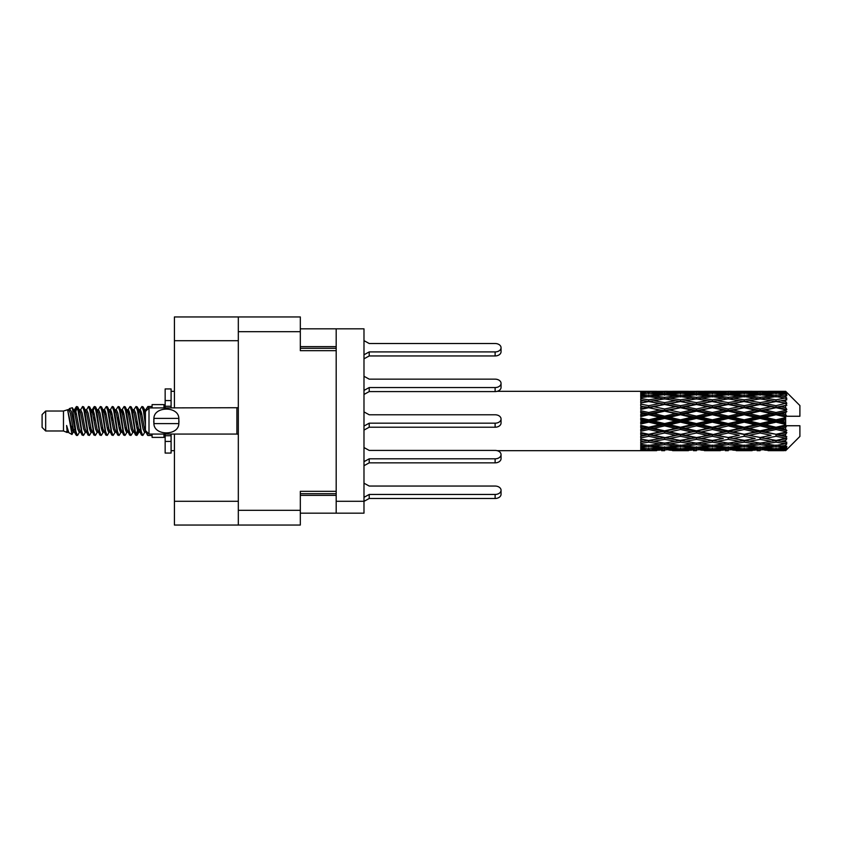 <?xml version="1.0" encoding="UTF-8"?>
<svg xmlns="http://www.w3.org/2000/svg" width="842" height="842" viewBox="0 0 842 842"><rect width="100%" height="100%" fill="white"/><g stroke="black" fill="none" stroke-linecap="round" stroke-linejoin="round"><path stroke-width="1.26" d="M238.318 331.674L300.32 331.674L300.32 316.95L238.318 316.95L238.318 525.05L300.32 525.05L300.32 491.318L336.19 491.318L336.19 328.833L363.986 328.833L363.986 513.167L336.19 513.167L336.19 491.318M238.318 525.05L174.42 525.05L174.42 434.062M238.318 340.705L174.42 340.705L174.42 407.938M174.42 340.705L174.42 316.95L238.318 316.95M300.32 331.674L300.32 350.682L336.19 350.682M300.32 513.167L336.19 513.167M300.32 328.833L336.19 328.833M336.19 501.295L363.986 501.295M363.986 340.642L369.217 343.515L495.117 343.515A5.936 4.199 180 0 1 501.053 347.714A5.936 4.199 180 0 1 495.117 351.914L369.217 351.914L363.986 354.787M45.668 430.978L45.668 411.022L42.1 414.59L42.1 427.41L45.668 430.978L63.476 430.978L67.192 432.514L67.865 431.809L67.328 432.272L68.812 432.272M45.668 411.022L63.476 411.022L63.476 430.978M152.086 434.062L152.086 437.387L163.969 437.387L163.969 434.062M63.476 411.022L67.613 409.759L71.98 434.493L68.844 432.767L66.613 425.494L67.192 432.514M72.57 425.557L71.791 429.041M71.98 434.493L74.749 428.988M69.497 408.528L72.338 407.738L74.38 421L74.38 426.547L71.507 411.812L69.497 408.528L68.265 410.191L68.812 409.728L70.296 413.022L73.265 428.978L74.212 431.809L75.233 431.893M133.594 410.191L135.994 406.507L137.478 410.749L141.509 435.125L143.087 435.125L145.277 431.42M135.994 406.507L137.151 406.875L138.214 410.749L141.193 431.251L142.677 435.493M139.33 410.58L141.93 406.507L143.414 410.749L145.434 425.084M146.434 431.493L147.866 435.493L152.086 435.493M74.38 426.547L76.601 435.493L77.769 435.125L79.948 431.42M74.38 421L75.864 431.251L77.348 435.493M74.749 413.012L76.601 406.507L78.085 410.749L82.127 435.125L83.705 435.125L85.684 431.809M76.601 406.507L77.769 406.875L78.832 410.749L81.8 431.251L83.284 435.493M79.201 409.728L80.685 409.728L82.548 406.507L84.032 410.749L88.063 435.125L89.641 435.125L91.82 431.42M90.062 430.694L90.652 426.947M82.548 406.507L83.705 406.875L84.768 410.749L87.736 431.251L89.22 435.493M90.589 431.893L91.083 428.988M85.137 409.728L86.621 409.728L88.484 406.507L89.968 410.749L93.999 435.125L95.578 435.125L97.556 431.809M88.484 406.507L89.641 406.875L90.704 410.749L93.683 431.251L95.167 435.493M92.557 413.012L94.42 406.507L95.904 410.749L99.945 435.125L101.524 435.125L103.492 431.809M101.935 430.694L102.524 426.947M94.42 406.507L95.578 406.875L96.651 410.749L99.619 431.251L101.103 435.493M102.471 431.893L102.956 428.988M97.967 410.191L100.356 406.507L101.84 410.749L105.881 435.125L107.46 435.125L109.639 431.42M107.881 430.694L108.471 426.947M100.356 406.507L101.524 406.875L102.587 410.749L105.555 431.251L107.039 435.493M108.407 431.893L108.902 428.988M103.703 410.58L106.302 406.507L107.787 410.749L111.818 435.125L113.396 435.125L115.375 431.809M106.302 406.507L107.46 406.875L108.523 410.749L111.491 431.251L112.975 435.493M108.892 409.728L110.386 409.728L112.239 406.507L113.723 410.749L117.754 435.125L119.332 435.125L121.511 431.42M119.753 430.694L120.343 426.947M112.239 406.507L113.396 406.875L114.459 410.749L117.438 431.251L118.922 435.493M120.28 431.893L120.774 428.988M115.775 410.191L118.175 406.507L119.659 410.749L123.7 435.125L125.279 435.125L127.458 431.42M125.69 430.694L126.279 426.947M118.175 406.507L119.332 406.875L120.406 410.749L123.374 431.251L124.858 435.493M126.226 431.893L126.721 428.988M121.511 410.58L124.111 406.507L125.595 410.749L129.636 435.125L131.215 435.125L133.194 431.809M124.111 406.507L125.279 406.875L126.342 410.749L129.31 431.251L130.794 435.493M127.458 410.58L130.057 406.507L131.541 410.749L135.573 435.125L137.151 435.125L138.593 428.988M136.362 435.198L138.162 426.947M130.057 406.507L131.215 406.875L132.278 410.749L135.246 431.251L136.73 435.493M75.18 415.053L76.98 406.802M92.988 415.053L93.588 411.306M104.44 413.012L104.934 410.107M104.871 415.053L105.46 411.306M110.376 413.012L110.87 410.107M110.807 415.053L111.397 411.306M122.258 413.012L122.753 410.107M122.69 415.053L123.279 411.306M128.195 413.012L128.689 410.107M128.626 415.053L129.215 411.306M140.077 413.012L140.561 410.107M140.509 415.053L141.098 411.306M141.93 406.507L143.087 406.875L144.161 410.749L145.434 419.369M780.987 421L785.649 419.905L785.649 422.095L780.987 421L776.019 421L712.364 434.735L664.612 443.124L653.655 441.324L664.612 439.387L675.558 441.324L680.525 440.513L685.493 441.324L696.45 439.387L707.385 441.324L696.45 443.124L664.612 437.756L640.741 441.829L640.741 443.429L648.698 442.166L659.633 443.881L648.698 445.429L640.741 444.323L640.741 445.692L643.73 446.071L640.741 446.439L640.741 447.565L648.698 446.681L659.633 447.87L648.698 448.86L640.741 448.154L640.741 449.018L643.73 449.239L640.741 449.449L640.741 450.028L659.633 450.165L640.741 450.67L656.644 450.67M749.169 421L760.105 418.432L771.062 421L760.105 423.568L749.169 421L744.202 421L664.612 437.756L648.698 440.461L640.741 439.019L640.741 440.808L643.73 441.324L648.698 440.513L653.655 441.324L640.741 439.166L640.741 440.808M717.342 421L728.267 418.432L739.223 421L728.267 423.568L717.342 421L712.364 421L640.741 436.272M685.493 421L696.45 418.432L707.385 421L696.45 423.568L685.493 421L680.525 421L640.741 429.809M653.655 421L664.612 418.432L675.558 421L664.612 423.568L653.655 421L648.698 421L640.741 422.789M640.741 450.67L497.233 450.691M656.644 391.33L640.741 391.33L659.633 391.835L640.741 391.972L640.741 392.551L643.73 392.761L640.741 392.972L640.741 393.835L648.698 393.14L659.633 394.13L648.698 395.319L640.741 394.435L640.741 395.561L643.73 395.929L640.741 396.308L640.741 397.677L648.698 396.571L659.633 398.119L648.698 399.834L640.741 398.571L640.741 400.171L643.73 400.676L640.741 401.192L640.741 402.981L648.698 401.539L659.633 403.55L648.698 405.686L640.741 404.118L640.741 406.086L643.73 406.697L640.741 407.317L640.741 409.423L648.698 407.728L659.633 410.065L648.698 412.496L640.741 410.717L640.741 412.938L643.73 413.611L640.741 414.296L640.741 416.59L648.698 414.748L659.633 417.274L648.698 419.832L640.741 417.969L640.741 420.295L643.73 421L640.741 421.705L640.741 424.031L648.698 422.168L659.633 424.726L648.698 427.252L640.741 425.41L640.741 427.704L643.73 428.389L640.741 429.062L640.741 431.283L648.698 429.504L659.633 431.935L648.698 434.272L640.741 432.577L640.741 434.683L643.73 435.303L640.741 435.914L640.741 437.882L648.698 436.314L659.633 438.45M785.649 391.32L780.987 391.362L785.649 391.32L786.838 392.498M785.649 391.772L776.019 392.425L765.083 391.835L785.649 391.772L786.838 392.804L785.649 391.456M785.649 392.446L785.649 393.119L780.987 392.761L785.649 392.446L786.838 393.235L785.649 391.888M785.649 394.003L776.019 395.319L765.083 394.13L776.019 393.14L785.649 394.003L786.838 394.74L785.649 393.119M785.649 395.361L785.649 396.529L780.987 395.929L786.838 395.719L785.649 394.267M785.649 397.919L776.019 399.834L765.083 398.119L776.019 396.571L786.838 398.319L785.649 396.529M785.649 399.887L785.649 401.487L780.987 400.676L786.838 399.782L785.649 398.319M785.649 403.297L776.019 405.686L765.083 403.55L776.019 401.539L786.838 403.329L785.649 401.487M785.649 405.749L785.649 407.665L780.987 406.697L786.838 405.191L785.649 403.802M785.649 409.78L785.649 410.359L776.019 412.496L765.083 410.065L776.019 407.728L785.649 409.78L786.838 409.444L785.649 407.665M785.649 412.559L785.649 414.674L780.987 413.611L785.649 412.559L786.838 411.58L785.649 410.359M785.649 416.969L785.649 417.59L776.019 419.832L765.083 417.274L776.019 414.748L785.649 416.969L785.649 416.253L786.807 416.253L785.649 414.674M786.807 416.253L799.9 416.253L799.9 405.56L786.302 391.962M785.649 419.905L785.649 417.59M785.649 424.41L785.649 425.031L776.019 427.252L765.083 424.726L776.019 422.168L785.649 424.41L785.649 422.095M786.302 450.038L799.9 436.44L799.9 425.747L785.649 425.747L785.649 425.031M785.649 427.326L785.649 429.441L780.987 428.389L785.649 427.326L786.807 425.747M785.649 431.641L785.649 432.22L776.019 434.272L765.083 431.935L776.019 429.504L785.649 431.641L786.838 430.42L785.649 429.441M785.649 434.335L785.649 436.251L780.987 435.303L785.649 434.335L786.838 432.556L785.649 432.22M785.649 438.198L776.019 440.461L765.083 438.45L776.019 436.314L785.649 438.198L786.838 436.809L785.649 436.251M785.649 440.513L785.649 442.113L780.987 441.324L785.649 440.513L786.838 438.671L785.649 438.703M785.649 443.681L776.019 445.429L765.083 443.881L776.019 442.166L785.649 443.681L786.838 442.218L785.649 442.113M785.649 445.471L785.649 446.639L780.987 446.071L785.649 445.471L786.838 443.681L785.649 444.081M785.649 447.733L776.019 448.86L765.083 447.87L776.019 446.681L785.649 447.733L786.838 446.281L785.649 446.639M785.649 448.881L785.649 449.554L780.987 449.239L785.649 448.881L786.838 447.26L785.649 447.997M768.072 450.67L776.019 450.691L765.083 450.165L776.019 449.575L785.649 450.112L786.838 448.765L785.649 449.554M785.649 450.112L776.019 450.544M785.649 450.544L780.987 450.638L785.649 450.544L786.838 449.196L785.649 450.228M786.838 449.502L785.649 450.68L786.838 449.502M672.579 450.67L688.482 450.67M664.612 450.691L661.623 450.691M644.572 450.428L643.73 450.638M661.37 449.744L659.633 450.165M652.824 450.428L653.655 450.638M664.612 450.365L664.612 448.997M676.4 450.428L675.558 450.638M680.525 450.691L669.59 450.165L680.525 449.575L691.482 450.165L680.525 450.544M704.396 450.67L720.331 450.67M696.45 450.691L693.461 450.691M664.612 449.923L653.655 449.239L664.612 448.344L675.558 449.239L664.612 449.923M646.246 448.649L643.73 449.239M662.854 447.155L659.633 447.87M648.698 449.575L648.698 448.112M651.161 448.649L653.655 449.239M664.612 448.344L664.612 446.797M678.063 448.649L675.558 449.239M667.864 449.744L669.59 450.165M680.525 449.575L680.525 448.112M693.208 449.744L691.482 450.165M684.651 450.428L685.493 450.638M696.45 450.365L696.45 448.997M708.227 450.428L707.385 450.638M712.364 450.691L701.407 450.165L712.364 449.575L723.31 450.165L712.364 450.544M736.234 450.67L752.148 450.67M728.267 450.691L725.288 450.691M696.45 449.923L685.493 449.239L696.45 448.344L707.385 449.239L696.45 449.923M680.525 448.86L669.59 447.87L680.525 446.681L691.482 447.87L680.525 448.86M664.612 447.355L653.655 446.071L664.612 444.608L675.558 446.071L664.612 447.355M647.603 445.281L643.73 446.071M664.612 444.608L664.612 442.966L659.633 443.881M648.698 446.681L648.698 445.071M649.803 445.281L653.655 446.071M679.42 445.281L675.558 446.071M666.38 447.155L669.59 447.87M680.525 446.681L680.525 445.071M694.692 447.155L691.482 447.87M682.988 448.649L685.493 449.239M696.45 448.344L696.45 446.797M709.89 448.649L707.385 449.239M699.691 449.744L701.407 450.165M712.364 449.575L712.364 448.112M725.036 449.744L723.31 450.165M716.5 450.428L717.342 450.638M728.267 450.365L728.267 448.997M740.065 450.428L739.223 450.638M744.202 450.691L733.245 450.165L744.202 449.575L755.127 450.165L744.202 450.544M776.019 450.691L783.976 450.67M760.105 450.691L757.116 450.691M728.267 449.923L717.342 449.239L728.267 448.344L739.223 449.239L728.267 449.923M712.364 448.86L701.407 447.87L712.364 446.681L723.31 447.87L712.364 448.86M696.45 447.355L685.493 446.071L696.45 444.608L707.385 446.071L696.45 447.355M680.525 445.429L669.59 443.881L680.525 442.166L691.482 443.881L680.525 445.429M648.698 440.461L648.698 442.166M664.612 439.387L664.612 437.756L669.59 438.45L680.525 436.314L691.482 438.45L680.525 440.461L669.59 438.45M664.612 442.966L669.59 443.881M680.525 442.166L680.525 440.461M696.45 444.608L696.45 442.966L691.482 443.881M681.62 445.281L685.493 446.071M711.258 445.281L707.385 446.071M698.207 447.155L701.407 447.87M712.364 446.681L712.364 445.071M726.52 447.155L723.31 447.87M714.826 448.649L717.342 449.239M728.267 448.344L728.267 446.797M741.739 448.649L739.223 449.239M731.509 449.744L733.245 450.165M744.202 449.575L744.202 448.112M756.863 449.744L755.127 450.165M748.327 450.428L749.169 450.638M760.105 450.365L760.105 448.997M771.904 450.428L771.062 450.638M760.105 449.923L749.169 449.239L760.105 448.344L771.062 449.239L760.105 449.923M744.202 448.86L733.245 447.87L744.202 446.681L755.127 447.87L744.202 448.86M728.267 447.355L717.342 446.071L728.267 444.608L739.223 446.071L728.267 447.355M712.364 445.429L701.407 443.881L712.364 442.166L723.31 443.881L712.364 445.429M664.612 437.503L653.655 435.303L664.612 433.009L675.558 435.303L664.612 437.756L648.698 434.735L643.73 435.303M648.698 434.272L653.655 435.303M664.612 433.009L664.612 431.493L659.633 431.935M648.698 436.314L648.698 434.735L640.741 433.135L640.741 434.683M680.525 436.314L680.525 434.735L675.558 435.303M696.45 439.387L696.45 437.756L691.482 438.45M712.364 442.166L712.364 440.513L707.385 441.324L712.364 440.513L717.342 441.324L728.267 439.387L739.223 441.324L728.267 443.124L696.45 437.756L701.407 438.45L712.364 436.314L723.31 438.45L712.364 440.461L701.407 438.45M696.45 442.966L701.407 443.881M728.267 444.608L728.267 442.966L723.31 443.881M713.458 445.281L717.342 446.071M743.097 445.281L739.223 446.071M730.025 447.155L733.245 447.87M744.202 446.681L744.202 445.071M758.347 447.155L755.127 447.87M746.665 448.649L749.169 449.239M760.105 448.344L760.105 446.797M773.566 448.649L771.062 449.239M763.357 449.744L765.083 450.165M776.019 449.575L776.019 448.112M780.145 450.428L780.987 450.638M760.105 447.355L749.169 446.071L760.105 444.608L771.062 446.071L760.105 447.355M744.202 445.429L733.245 443.881L744.202 442.166L755.127 443.881L744.202 445.429M696.45 437.503L685.493 435.303L696.45 433.009L707.385 435.303L696.45 437.756L680.525 434.735L685.493 435.303M680.525 434.272L669.59 431.935L680.525 429.504L691.482 431.935L680.525 434.735L664.612 431.493L669.59 431.935M664.612 430.841L653.655 428.389L664.612 425.873L675.558 428.389L664.612 430.841L664.612 431.493L648.698 428.094L643.73 428.389M648.698 427.252L648.698 428.094L653.655 428.389M664.612 425.873L664.612 424.568L659.633 424.726M648.698 429.504L648.698 428.094L640.741 426.336L640.741 427.704M680.525 429.504L680.525 428.094L675.558 428.389M696.45 433.009L696.45 431.493L691.482 431.935M712.364 436.314L712.364 434.735L707.385 435.303M712.364 440.461L723.31 438.45M728.267 439.387L728.267 437.756L733.245 438.45L744.202 436.314L755.127 438.45L744.202 440.461L733.245 438.45M744.202 442.166L744.202 440.513L739.223 441.324L744.202 440.513L749.169 441.324L760.105 439.387L771.062 441.324L760.105 443.124L712.364 434.735L717.342 435.303L728.267 433.009L739.223 435.303L728.267 437.503L717.342 435.303M728.267 442.966L733.245 443.881M760.105 444.608L760.105 442.966L755.127 443.881M745.296 445.281L749.169 446.071M774.924 445.281L771.062 446.071M761.863 447.155L765.083 447.87M776.019 446.681L776.019 445.071M778.482 448.649L780.987 449.239M712.364 434.272L701.407 431.935L712.364 429.504L723.31 431.935L712.364 434.735L696.45 431.493L701.407 431.935M696.45 430.841L685.493 428.389L696.45 425.873L707.385 428.389L696.45 430.841L696.45 431.493L680.525 428.094L685.493 428.389M680.525 427.252L669.59 424.726L680.525 422.168L691.482 424.726L680.525 427.252L680.525 428.094L664.612 424.568L669.59 424.726M648.698 419.832L648.698 421L643.73 421M664.612 418.432L664.612 417.432L648.698 421L640.741 419.211L640.741 420.295M664.612 416.127L653.655 413.611L664.612 411.159L675.558 413.611L664.612 416.127L664.612 417.432L659.633 417.274M648.698 422.168L648.698 421L664.612 424.568L664.612 423.568M680.525 422.168L680.525 421L675.558 421M696.45 425.873L696.45 424.568L691.482 424.726M712.364 429.504L712.364 428.094L707.385 428.389M728.267 433.009L728.267 431.493L723.31 431.935M728.267 437.503L739.223 435.303M744.202 436.314L744.202 434.735L749.169 435.303L760.105 433.009L771.062 435.303L760.105 437.503L749.169 435.303M744.202 440.461L755.127 438.45M760.105 439.387L760.105 437.756L765.083 438.45M776.019 442.166L776.019 440.513L772.051 441.155L776.019 440.513L780.987 441.324L728.267 431.493L733.245 431.935L744.202 429.504L755.127 431.935L744.202 434.272L733.245 431.935M760.105 442.966L765.083 443.881M777.124 445.281L780.987 446.071M728.267 430.841L717.342 428.389L728.267 425.873L739.223 428.389L728.267 430.841L728.267 431.493L712.364 428.094L717.342 428.389M712.364 427.252L701.407 424.726L712.364 422.168L723.31 424.726L712.364 427.252L712.364 428.094L696.45 424.568L701.407 424.726M680.525 419.832L669.59 417.274L680.525 414.748L691.482 417.274L680.525 419.832L680.525 421L664.612 417.432L669.59 417.274M648.698 412.496L648.698 413.906L640.741 415.664M664.612 411.159L664.612 410.507L648.698 413.906L643.73 413.611M664.612 408.991L653.655 406.697L664.612 404.497L675.558 406.697L664.612 408.991L664.612 410.507L659.633 410.065M648.698 414.748L648.698 413.906L653.655 413.611M680.525 414.748L680.525 413.906L664.612 417.432L640.741 412.191L640.741 412.938M680.525 412.496L669.59 410.065L680.525 407.728L691.482 410.065L680.525 412.496L680.525 413.906L675.558 413.611M696.45 418.432L696.45 417.432L680.525 421L696.45 424.568L696.45 423.568M696.45 416.127L685.493 413.611L696.45 411.159L707.385 413.611L696.45 416.127L696.45 417.432L691.482 417.274M712.364 422.168L712.364 421L707.385 421M728.267 425.873L728.267 424.568L723.31 424.726M744.202 429.504L744.202 428.094L739.223 428.389M744.202 434.272L760.105 431.493L755.127 431.935M760.105 433.009L760.105 431.493L765.083 431.935M760.105 437.503L771.062 435.303M776.019 436.314L776.019 434.735L780.987 435.303M776.019 440.461L786.838 438.671M760.105 430.841L749.169 428.389L760.105 425.873L771.062 428.389L760.105 430.841L760.105 431.493L744.202 428.094L749.169 428.389M744.202 427.252L733.245 424.726L744.202 422.168L755.127 424.726L744.202 427.252L744.202 428.094L728.267 424.568L733.245 424.726M712.364 419.832L701.407 417.274L712.364 414.748L723.31 417.274L712.364 419.832L712.364 421L696.45 417.432L701.407 417.274M648.698 405.686L648.698 407.265L640.741 408.865M664.612 404.497L648.698 407.265L643.73 406.697M664.612 402.613L653.655 400.676L664.612 398.876L675.558 400.676L664.612 402.613L664.612 404.244L659.633 403.55M648.698 407.728L653.655 406.697M680.525 407.728L664.612 410.507L669.59 410.065M680.525 405.686L669.59 403.55L680.525 401.539L691.482 403.55L680.525 405.686L680.525 407.265L675.558 406.697M696.45 411.159L696.45 410.507L680.525 413.906L685.493 413.611M696.45 408.991L685.493 406.697L696.45 404.497L707.385 406.697L696.45 408.991L696.45 410.507L691.482 410.065M712.364 414.748L712.364 413.906L696.45 417.432L640.741 406.086M712.364 412.496L701.407 410.065L712.364 407.728L723.31 410.065L712.364 412.496L712.364 413.906L707.385 413.611M728.267 418.432L728.267 417.432L712.364 421L728.267 424.568L728.267 423.568M728.267 416.127L717.342 413.611L728.267 411.159L739.223 413.611L728.267 416.127L728.267 417.432L723.31 417.274M744.202 422.168L744.202 421L739.223 421M760.105 425.873L760.105 424.568L755.127 424.726M776.019 429.504L776.019 428.094L760.105 431.493L776.019 434.272M776.019 427.252L776.019 428.094L771.062 428.389M786.838 432.556L776.019 434.735L786.838 436.809M744.202 419.832L733.245 417.274L744.202 414.748L755.127 417.274L744.202 419.832L744.202 421L728.267 417.432L733.245 417.274M648.698 399.834L648.698 401.487L640.741 402.834M680.525 401.539L664.612 404.244L643.73 400.676L648.698 401.487L653.655 400.676L648.698 401.539M664.612 397.392L653.655 395.929L664.612 394.645L675.558 395.929L664.612 397.392L664.612 399.034L659.633 398.119M696.45 404.497L675.558 400.676L680.525 401.487L696.45 398.876L707.385 400.676L696.45 402.613L685.493 400.676L680.525 401.487L680.525 399.834L669.59 398.119L680.525 396.571L691.482 398.119L680.525 399.834M696.45 402.613L696.45 404.244L680.525 407.265L664.612 404.244L669.59 403.55M712.364 401.539L723.31 403.55L712.364 405.686L701.407 403.55L712.364 401.487L696.45 404.244L691.482 403.55M712.364 407.728L696.45 410.507L680.525 407.265L685.493 406.697M712.364 405.686L712.364 407.265L707.385 406.697M728.267 411.159L728.267 410.507L712.364 413.906L696.45 410.507L701.407 410.065M728.267 408.991L717.342 406.697L728.267 404.497L739.223 406.697L728.267 408.991L728.267 410.507L723.31 410.065M744.202 414.748L744.202 413.906L728.267 417.432L712.364 413.906L717.342 413.611M744.202 412.496L733.245 410.065L744.202 407.728L755.127 410.065L744.202 412.496L744.202 413.906L739.223 413.611M760.105 418.432L760.105 417.432L744.202 421L760.105 424.568L765.083 424.726M760.105 416.127L749.169 413.611L760.105 411.159L771.062 413.611L760.105 416.127L760.105 417.432L755.127 417.274M760.105 423.568L760.105 424.568L776.019 428.094L780.987 428.389M776.019 422.168L776.019 421L771.062 421M786.649 425.747L776.019 428.094L786.838 430.42M647.603 396.719L643.73 395.929M648.698 395.319L648.698 396.929M662.854 394.845L659.633 394.13M649.803 396.719L653.655 395.929M679.42 396.719L675.558 395.929M664.612 399.034L669.59 398.119M696.45 397.392L685.493 395.929L696.45 394.645L707.385 395.929L696.45 397.392L696.45 399.034L691.482 398.119M728.267 404.497L707.385 400.676L712.364 401.487L728.267 398.876L739.223 400.676L728.267 402.613L717.342 400.676L712.364 401.487L712.364 399.834L701.407 398.119L712.364 396.571L723.31 398.119L712.364 399.834M728.267 402.613L728.267 404.244L712.364 407.265L696.45 404.244L701.407 403.55M744.202 401.539L755.127 403.55L744.202 405.686L733.245 403.55L744.202 401.487L728.267 404.244L723.31 403.55M744.202 407.728L728.267 410.507L712.364 407.265L717.342 406.697M744.202 405.686L744.202 407.265L739.223 406.697M760.105 411.159L760.105 410.507L744.202 413.906L728.267 410.507L733.245 410.065M760.105 408.991L749.169 406.697L760.105 404.497L771.062 406.697L760.105 408.991L760.105 410.507L755.127 410.065M776.019 414.748L776.019 413.906L760.105 417.432L744.202 413.906L749.169 413.611M776.019 412.496L776.019 413.906L771.062 413.611M776.019 419.832L776.019 421L760.105 417.432L765.083 417.274M785.649 418.832L776.019 421L785.649 423.168M680.525 395.319L669.59 394.13L680.525 393.14L691.482 394.13L680.525 395.319L680.525 396.929M664.612 393.656L653.655 392.761L664.612 392.077L675.558 392.761L664.612 393.656L664.612 395.203M646.235 393.34L643.73 392.761M648.698 392.425L648.698 393.888M661.37 392.256L659.633 391.835M651.161 393.351L653.655 392.761M678.063 393.351L675.558 392.761M666.38 394.845L669.59 394.13M694.692 394.845L691.482 394.13M681.62 396.719L685.493 395.929M711.258 396.719L707.385 395.929M696.45 399.034L701.407 398.119M728.267 397.392L717.342 395.929L728.267 394.645L739.223 395.929L728.267 397.392L728.267 399.034L723.31 398.119M760.105 404.497L739.223 400.676L744.202 401.487L760.105 398.876L771.062 400.676L760.105 402.613L749.169 400.676L744.202 401.487L744.202 399.834L733.245 398.119L744.202 396.571L755.127 398.119L744.202 399.834M760.105 402.613L760.105 404.244L744.202 407.265L728.267 404.244L733.245 403.55M776.019 401.539L760.105 404.244L755.127 403.55M776.019 407.728L760.105 410.507L744.202 407.265L749.169 406.697M776.019 405.686L776.019 407.265L771.062 406.697M786.838 411.58L776.019 413.906L760.105 410.507L765.083 410.065M786.649 416.253L776.019 413.906L780.987 413.611M712.364 395.319L701.407 394.13L712.364 393.14L723.31 394.13L712.364 395.319L712.364 396.929M696.45 393.656L685.493 392.761L696.45 392.077L707.385 392.761L696.45 393.656L696.45 395.203M680.525 392.425L669.59 391.835L691.482 391.835L680.525 392.425L680.525 393.888M664.612 391.635L653.655 391.362L675.558 391.362L664.612 391.635L664.612 393.003M664.612 391.309L667.611 391.309M644.572 391.572L643.73 391.362M652.824 391.572L653.655 391.362M676.4 391.572L675.558 391.362M667.864 392.256L669.59 391.835M693.208 392.256L691.482 391.835M682.988 393.351L685.493 392.761M709.89 393.351L707.385 392.761M698.207 394.845L701.407 394.13M726.52 394.845L723.31 394.13M713.458 396.719L717.342 395.929M743.097 396.719L739.223 395.929M728.267 399.034L733.245 398.119M760.105 397.392L749.169 395.929L760.105 394.645L771.062 395.929L760.105 397.392L760.105 399.034L755.127 398.119M786.838 403.329L771.062 400.676L776.019 401.487L779.997 400.845L776.019 401.487L776.019 399.834M786.838 405.191L776.019 407.265L760.105 404.244L765.083 403.55M786.838 409.444L776.019 407.265L780.987 406.697M744.202 395.319L733.245 394.13L744.202 393.14L755.127 394.13L744.202 395.319L744.202 396.929M728.267 393.656L717.342 392.761L728.267 392.077L739.223 392.761L728.267 393.656L728.267 395.203M712.364 392.425L701.407 391.835L723.31 391.835L712.364 392.425L712.364 393.888M696.45 391.635L685.493 391.362L707.385 391.362L696.45 391.635L696.45 393.003M696.45 391.309L699.439 391.309M688.482 391.33L672.579 391.33M684.651 391.572L685.493 391.362M708.227 391.572L707.385 391.362M699.691 392.256L701.407 391.835M725.036 392.256L723.31 391.835M714.826 393.351L717.342 392.761M741.739 393.351L739.223 392.761M730.025 394.845L733.245 394.13M758.347 394.845L755.127 394.13M745.296 396.719L749.169 395.929M774.924 396.719L771.062 395.929M760.105 399.034L765.083 398.119M760.105 393.656L749.169 392.761L760.105 392.077L771.062 392.761L760.105 393.656L760.105 395.203M744.202 392.425L733.245 391.835L755.127 391.835L744.202 392.425L744.202 393.888M728.267 391.635L717.342 391.362L739.223 391.362L728.267 391.635L728.267 393.003M728.267 391.309L731.256 391.309M720.331 391.33L704.396 391.33M716.5 391.572L717.342 391.362M740.065 391.572L739.223 391.362M731.509 392.256L733.245 391.835M756.863 392.256L755.127 391.835M746.665 393.351L749.169 392.761M773.566 393.351L771.062 392.761M761.863 394.845L765.083 394.13M776.019 395.319L776.019 396.929M777.124 396.719L780.987 395.929M760.105 391.635L749.169 391.362L771.062 391.362L760.105 391.635L760.105 393.003M760.105 391.309L763.094 391.309M752.148 391.33L736.234 391.33M748.327 391.572L749.169 391.362M771.904 391.572L771.062 391.362M763.357 392.256L765.083 391.835M776.019 392.425L776.019 393.888M778.482 393.351L780.987 392.761M783.976 391.33L768.072 391.33M780.145 391.572L780.987 391.362M145.477 410.191L147.866 406.507L148.781 408.149M152.086 407.938L152.086 404.613L163.969 404.613L163.969 407.938M66.613 431.493L67.328 432.272M72.97 409.875L73.801 410.191L74.749 413.022L77.717 428.978L79.201 432.272L79.737 431.809M83.705 406.875L86.621 413.022L89.599 428.978L91.083 432.272L91.62 431.809M94.051 421L94.788 416.685M95.578 406.875L98.503 413.022L101.472 428.978L102.956 432.272L104.44 432.272M107.46 406.875L110.386 413.022L113.354 428.978L114.838 432.272L116.322 432.272M117.806 421L118.543 416.685M119.332 406.875L122.258 413.022L125.226 428.978L126.71 432.272L127.258 431.809M131.215 406.875L134.141 413.022L137.109 428.978L138.593 432.272L140.077 428.988M143.087 406.875L145.571 411.37M66.613 425.494L68.844 432.767M74.001 410.58L74.749 409.728L76.233 413.022L79.201 428.978L82.127 435.125M86.621 409.728L88.115 413.022L91.083 428.978L93.999 435.125M97.019 409.728L98.503 409.728L99.987 413.022L102.956 428.978L105.881 435.125M110.386 409.728L111.87 413.022L114.838 428.978L117.754 435.125M118.543 425.315L119.29 421M121.722 410.191L122.258 409.728L123.742 413.022L126.71 428.978L129.636 435.125M132.647 409.728L134.141 409.728L135.625 413.022L138.593 428.978L141.509 435.125M144.529 409.728L146.624 410.307M67.613 409.759L71.781 428.978L73.265 432.272L73.801 431.809M77.769 406.875L80.685 413.022L83.653 428.978L85.137 432.272L86.621 432.272M89.641 406.875L92.567 413.022L95.535 428.978L97.019 432.272L98.503 432.272M101.524 406.875L104.44 413.022L107.408 428.978L108.892 432.272L109.439 431.809M111.87 421L112.607 416.685M113.396 406.875L116.322 413.022L119.29 428.978L120.774 432.272L121.311 431.809M125.279 406.875L128.195 413.022L131.163 428.978L132.647 432.272L134.141 432.272M139.54 410.191L140.077 409.728L138.593 409.728L140.077 413.022L143.045 428.978L144.529 432.272L145.066 431.809M80.685 409.728L82.169 413.022L85.137 428.978L88.063 435.125M91.083 413.012L92.567 409.728L94.051 413.022L97.019 428.978L99.945 435.125M103.903 410.191L104.44 409.728L105.924 413.022L108.892 428.978L111.818 435.125M114.838 409.728L116.322 409.728L117.806 413.022L120.774 428.978L123.7 435.125M126.71 409.728L128.195 409.728L129.679 413.022L132.647 428.978L135.573 435.125M136.362 425.315L137.109 421M140.077 409.728L141.561 413.022L144.529 428.978L147.455 435.125M640.741 391.972L640.741 393.393M640.741 394.435L640.741 396.024M640.741 398.571L640.741 400.224M640.741 404.118L640.741 405.728M640.741 410.717L640.741 412.191M640.741 417.969L640.741 419.211M640.741 425.41L640.741 426.336M640.741 432.577L640.741 433.135M640.741 444.323L640.741 445.692M640.741 448.154L640.741 449.018M640.741 449.281L640.741 450.586M171.094 407.938L171.094 400.56L165.158 400.56L165.158 388.93L171.094 388.93L171.094 406.276L165.158 406.276L165.158 407.938M165.158 434.062L165.158 453.07L171.094 453.07L171.094 441.44L165.158 441.44M165.158 435.724L171.094 435.724L171.094 441.44L171.094 434.062M165.158 400.56L165.158 406.276M369.217 343.515L495.117 343.515L369.217 343.515M501.053 347.714L501.053 351.745A5.936 4.199 180 0 1 495.117 355.945L369.217 355.945L363.986 358.818M369.217 355.945L369.217 351.914M363.986 376.279L369.217 379.153L495.117 379.153A5.936 4.199 180 0 1 501.053 383.352A5.936 4.199 180 0 1 495.117 387.552L369.217 387.552L363.986 390.425M369.217 379.153L495.117 379.153M501.053 383.352L501.053 387.383A5.936 4.199 180 0 1 495.117 391.583L369.217 391.583L363.986 394.456M369.217 391.583L369.217 387.552M363.986 411.906L369.217 414.78L495.117 414.78A5.936 4.199 180 0 1 501.053 418.979A5.936 4.199 180 0 1 495.117 423.179L369.217 423.179L363.986 426.063M369.217 414.78L495.117 414.78L369.217 414.78M501.053 418.979L501.053 423.021A5.936 4.199 180 0 1 495.117 427.22L369.217 427.22L363.986 430.094M369.217 427.22L369.217 423.179M363.986 447.544L369.217 450.417L495.117 450.417A5.936 4.199 180 0 1 501.053 454.617A5.936 4.199 180 0 1 495.117 458.816L369.217 458.816L363.986 461.69M369.217 450.417L495.117 450.417L369.217 450.417M501.053 454.617L501.053 458.648A5.936 4.199 180 0 1 495.117 462.847L369.217 462.847L363.986 465.721M369.217 462.847L369.217 458.816M363.986 483.182L369.217 486.055L495.117 486.055A5.936 4.199 180 0 1 501.053 490.255A5.936 4.199 180 0 1 495.117 494.454L369.217 494.454L363.986 497.327M369.217 486.055L495.117 486.055L369.217 486.055M501.053 490.255L501.053 494.286A5.936 4.199 180 0 1 495.117 498.485L369.217 498.485L363.986 501.358M369.217 498.485L369.217 494.454M149.002 407.938L145.434 411.496L145.434 430.504L149.002 434.062L149.002 407.938L238.318 407.717M153.781 419.8L153.907 418.39C154.023 406.044 178.715 406.012 178.82 418.39L178.893 419.084M153.749 421L153.907 423.61L153.907 418.39L178.82 418.39L178.82 423.61C178.725 435.967 154.002 435.977 153.907 423.61L178.82 423.61L178.978 421M238.318 510.326L300.32 510.326M300.32 493.696L336.19 493.696M300.32 495.359L336.19 495.359M300.32 346.641L336.19 346.641M300.32 348.304L336.19 348.304M238.318 501.295L174.42 501.295M495.117 355.945L495.117 351.914M495.117 391.583L495.117 387.552M495.117 427.22L495.117 423.179M495.117 462.847L495.117 458.816M495.117 498.485L495.117 494.454M238.318 434.283L236.897 434.062L236.897 407.938M645.719 450.691L651.676 450.691M497.233 391.309L640.741 391.309M645.719 391.309L651.676 391.309M677.536 450.691L683.515 450.691M709.364 450.691L715.353 450.691M741.213 450.691L747.191 450.691M773.04 450.691L779.008 450.691M677.536 391.309L683.515 391.309M709.364 391.309L715.353 391.309M741.213 391.309L747.191 391.309M773.04 391.309L779.008 391.309M147.866 406.507L152.086 406.507M72.338 407.738L73.801 410.191M137.151 435.125L139.13 431.809M73.265 409.728L74.749 409.728M79.201 432.272L80.685 432.272M91.083 432.272L92.567 432.272M120.774 409.728L122.258 409.728M126.71 432.272L128.195 432.272M138.593 432.272L140.077 432.272M74.212 410.191L76.19 406.875M137.151 406.875L139.13 410.191M67.328 409.728L68.812 409.728M73.265 432.272L74.749 432.272M91.083 409.728L92.567 409.728M102.956 409.728L104.44 409.728M108.892 432.272L110.386 432.272M120.774 432.272L122.258 432.272M144.529 432.272L146.013 432.272M74.212 431.809L76.19 435.125M92.02 410.191L93.999 406.875M171.094 450.691L174.42 450.691M171.094 391.309L174.42 391.309M236.897 434.062L149.002 434.062"/></g></svg>

